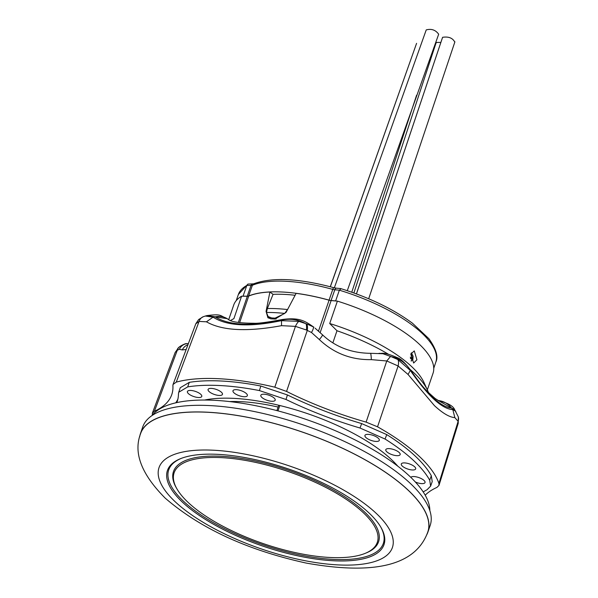 <?xml version="1.0" encoding="UTF-8"?>
<svg xmlns="http://www.w3.org/2000/svg" width="598" height="598" viewBox="0 0 598 598"><rect width="100%" height="100%" fill="white"/><g stroke="black" fill="none" stroke-linecap="round" stroke-linejoin="round"><path stroke-width="0.9" d="M330.275 286.741L416.582 43.34L330.35 286.763M334.334 287.832L426.232 29.9C431.464 28.525 435.613 29.967 438.67 34.228L347.281 290.68M356.43 293.895L442.587 37.308C448.59 36.396 452.656 37.988 454.772 42.077M353.874 292.96L435.987 43.108L436.682 42.443L440.838 42.436M433.67 47.99L434.387 47.975M204.628 400.032A119.264 42.346 18.9 0 1 390.599 458.771A119.264 42.346 18.9 0 1 397.797 466.171M234.027 392.879A7.595 2.698 -161.1 0 0 241.756 396.422A7.595 2.698 -161.1 0 0 247.363 395.637A7.595 2.698 -161.1 0 0 246.316 393.514A7.595 2.698 -161.1 0 0 238.624 389.978A7.595 2.698 -161.1 0 0 232.988 390.718A7.595 2.698 -161.1 0 0 234.027 392.879M209.128 391.6A7.595 2.698 -161.1 0 0 216.865 395.143A7.595 2.698 -161.1 0 0 222.463 394.359A7.595 2.698 -161.1 0 0 221.417 392.236A7.595 2.698 -161.1 0 0 213.733 388.7A7.595 2.698 -161.1 0 0 208.089 389.44A7.595 2.698 -161.1 0 0 209.128 391.6M188.445 393.656A7.595 2.698 -161.1 0 0 196.181 397.207A7.595 2.698 -161.1 0 0 201.78 396.414A7.595 2.698 -161.1 0 0 200.734 394.291A7.595 2.698 -161.1 0 0 193.049 390.756A7.595 2.698 -161.1 0 0 187.413 391.496A7.595 2.698 -161.1 0 0 188.445 393.656M261.864 397.431A7.595 2.698 -161.1 0 0 269.601 400.974A7.595 2.698 -161.1 0 0 275.207 400.189A7.595 2.698 -161.1 0 0 274.161 398.059A7.595 2.698 -161.1 0 0 266.469 394.523A7.595 2.698 -161.1 0 0 260.833 395.271A7.595 2.698 -161.1 0 0 261.864 397.431M415.378 482.018A7.595 2.698 -161.1 0 0 425.043 482.534A7.595 2.698 -161.1 0 0 423.997 480.403A7.595 2.698 -161.1 0 0 416.701 476.957A7.595 2.698 -161.1 0 0 410.819 477.339M365.976 437.587A7.595 2.698 -161.1 0 0 373.713 441.13A7.595 2.698 -161.1 0 0 379.311 440.345A7.595 2.698 -161.1 0 0 378.265 438.214A7.595 2.698 -161.1 0 0 370.581 434.679A7.595 2.698 -161.1 0 0 364.937 435.419A7.595 2.698 -161.1 0 0 365.976 437.587M386.831 451.819A7.595 2.698 -161.1 0 0 394.568 455.362A7.595 2.698 -161.1 0 0 400.174 454.577A7.595 2.698 -161.1 0 0 399.128 452.454A7.595 2.698 -161.1 0 0 391.436 448.919A7.595 2.698 -161.1 0 0 385.8 449.659A7.595 2.698 -161.1 0 0 386.831 451.819M402.342 466.126A7.595 2.698 -161.1 0 0 410.079 469.669A7.595 2.698 -161.1 0 0 415.677 468.884A7.595 2.698 -161.1 0 0 414.631 466.754A7.595 2.698 -161.1 0 0 406.946 463.218A7.595 2.698 -161.1 0 0 401.303 463.966A7.595 2.698 -161.1 0 0 402.342 466.126M371.343 359.637A10.129 0.807 -90.7 0 0 370.521 353.321C351.318 353.104 335.314 346.93 322.486 334.798L322.486 334.798A10.129 1.076 132.9 0 1 319.354 339.582C333.923 353.313 351.25 359.996 371.343 359.637L386.771 360.975L398.111 365.976A10.129 4.724 114.4 0 0 397.849 359.525L410.318 370.416L408.053 374.46L434.44 405.653C442.752 413.3 449.547 417.284 454.839 417.621L458.128 421.343L458.203 423.391L438.999 485.367L436.906 487.422A169.854 60.316 18.9 0 0 425.193 495.196M438.999 485.367L438.917 483.423A151.899 53.94 -161.1 0 0 418.54 455.646A151.899 53.94 -161.1 0 0 377.54 426.808L366.111 422.113A169.854 60.316 18.9 0 1 286.562 391.428L274.811 387.183A151.899 53.94 -161.1 0 0 176.268 382.122L173.054 384.454L172.897 385.59A169.854 60.316 18.9 0 1 171.566 395.151A169.854 60.316 18.9 0 1 154.404 411.245L152.363 413.158L152.311 414.96M278.115 407.066A106.347 37.764 -161.1 0 0 229.587 401.572M176.799 402.604A177.247 62.94 -161.1 0 0 177.225 401.46A177.247 62.94 -161.1 0 0 178.458 393.947L178.735 392.251L187.72 386.891A146.861 52.153 18.9 0 1 259.427 390.576L285.994 399.471A177.247 62.94 -161.1 0 0 360.018 428.026L385.06 439.029A146.861 52.153 18.9 0 1 429.723 480.231L430.627 486.114L426.987 489.807A177.247 62.94 -161.1 0 0 423.205 491.937M186.95 343.656L186.89 343.663A10.129 9.501 83.9 0 1 186.897 343.663L188.4 343.551A20.257 19.816 -96 0 0 186.927 343.656L188.392 343.581M187.966 344.71A10.129 9.822 108 0 0 182.263 349.927L186.157 349.524M281.127 320.244A20.257 3.005 -102.5 0 1 281.665 319.631L281.665 319.631C266.992 322.367 257.716 323.578 253.851 323.256C239.155 323.167 230.462 321.761 227.763 319.026L227.763 319.026A20.257 17.402 124 0 0 215.108 316.858C228.885 325.327 250.891 326.456 281.127 320.244L282.106 319.534C300.069 317.067 305.466 321.44 313.935 327.241A20.257 6.653 129.6 0 0 313.359 326.889L313.935 327.241M370.521 353.321L382.937 353.724A20.257 10.136 90.8 0 0 381.195 353.403L378.975 353.343M438.685 400.72L435.097 398.47C424.767 389.231 423.818 388.752 410.079 369.489L410.079 369.489A20.257 6.272 146.3 0 1 410.355 370.087C427.226 394.501 440.935 407.148 451.475 408.023A20.257 19.069 -88.7 0 0 438.334 400.563M175.745 402.835A177.247 62.94 -161.1 0 0 177.875 399.18M430.627 486.114L432.219 481.607L431.3 475.709L429.723 480.231M431.3 475.709A146.951 52.183 -161.1 0 0 386.749 434.604L385.06 439.029M386.749 434.604L361.655 423.578L360.018 428.026M285.994 399.471L287.429 394.949A177.247 62.94 -161.1 0 0 361.655 423.578M287.429 394.949L260.81 386.031L259.427 390.576M260.81 386.031A146.951 52.183 -161.1 0 0 189.282 382.354L187.72 386.891M189.282 382.354L180.267 387.721L178.735 392.251M179.789 346.563L178.966 347.214A10.129 8.163 49.6 0 0 176.836 350.533L177.3 350.226A10.129 8.006 53.7 0 1 179.789 346.563L179.789 346.563C183.668 344.246 186.038 343.282 186.89 343.663A10.129 9.501 83.9 0 0 179.378 349.292L182.263 349.927M154.404 411.245L177.3 350.226L179.378 349.292M215.108 316.858L227.165 318.637C219.556 315.587 221.858 313.733 207.05 315.572L214.959 316.753L213.067 317.157C227.105 326.097 249.859 327.263 281.329 320.663L298.903 321.365L306.737 323.937L313.359 326.889A10.129 2.265 126.5 0 1 311.483 332.481L319.354 339.582M205.338 316.028L213.067 317.157L206.43 321.806C222.112 330.731 247.146 332.017 281.546 325.663L281.479 320.169C290.165 318.278 298.335 319.489 306.004 323.81A10.129 3.543 104.6 0 1 306.4 329.991L311.483 332.481M366.111 422.113L386.771 360.975L390.531 356.438L382.937 353.724M390.531 356.438L391.159 356.655C399.06 358.344 405.392 362.724 410.161 369.803L409.862 369.168C404.592 362.448 400.54 358.673 397.715 357.836C389.433 354.21 383.931 352.738 381.195 353.403M451.475 408.023L454.6 409.615M438.312 400.555L451.595 408.03L452.828 409.637L455.773 411.207M410.355 370.087L410.318 370.416C427.876 395.973 442.049 409.047 452.828 409.637L454.839 417.621M195.815 323.787L199.089 321.425A10.129 8.021 68.7 0 1 203.26 316.716L205.473 315.991M176.836 350.533L175.154 352.476L152.363 413.158M306.737 323.937A10.129 3.992 105.6 0 1 307.32 330.343L286.562 391.428M397.849 359.525L391.159 356.655M306.4 329.991L295.442 326.373L281.546 325.663M206.43 321.806L199.089 321.425L176.268 382.122M408.053 374.46L398.111 365.976L377.54 426.808M298.903 321.365A10.129 2.848 108.1 0 0 295.442 326.373L274.811 387.183M458.203 423.391L458.352 416.955A10.129 8.776 166.5 0 1 458.128 421.343L438.917 483.423M368.308 512.314A114.45 40.642 18.9 0 1 380.881 527.249A114.45 40.642 18.9 0 1 319.481 559.526A114.45 40.642 18.9 0 1 183.13 502.806A114.45 40.642 18.9 0 1 180.559 458.659A114.45 40.642 18.9 0 1 368.308 512.314M380.567 526.711A113.441 40.283 18.9 0 1 318.869 558.098A113.441 40.283 18.9 0 1 184.259 501.954A113.441 40.283 18.9 0 1 181.142 458.434M188.856 503.097A107.378 38.13 18.9 0 1 177.053 489.089A107.378 38.13 18.9 0 1 234.663 458.808A107.378 38.13 18.9 0 1 362.59 512.023A107.378 38.13 18.9 0 1 365.004 553.434A107.378 38.13 18.9 0 1 188.856 503.097M365.004 553.434L366.148 552.971A108.388 38.489 -161.1 0 0 363.711 511.17A108.388 38.489 -161.1 0 0 234.58 457.448A108.388 38.489 -161.1 0 0 176.432 488.02L177.053 489.089M406.984 489.142A151.795 53.902 -161.1 0 0 252.423 418.294A151.795 53.902 -161.1 0 0 140.463 434.006C133.294 452.992 141.562 474.386 165.257 498.186C200.487 528.527 247.46 550.153 306.176 563.069C375.133 575.396 415.632 565.147 427.675 532.347A151.795 53.902 -161.1 0 0 406.984 489.142M426.568 535.098A151.922 53.947 -161.1 0 0 427.921 532.048L430.186 525.418A151.922 53.947 -161.1 0 0 409.361 482.519A151.922 53.947 -161.1 0 0 255.137 411.708A151.922 53.947 -161.1 0 0 142.72 426.994L140.448 433.625A151.922 53.947 -161.1 0 0 139.648 436.869M427.921 532.048A151.922 53.947 -161.1 0 0 407.089 489.149A151.922 53.947 -161.1 0 0 252.864 418.338A151.922 53.947 -161.1 0 0 140.448 433.625M152.071 415.513A147.87 52.512 18.9 0 1 266.775 408.105A147.87 52.512 18.9 0 1 408.531 475.186A147.87 52.512 18.9 0 1 429.842 510.61M428.445 392.527A111.415 39.565 -161.1 0 0 427.51 390.232L424.034 382.608A105.338 37.405 -161.1 0 0 410.923 365.924A105.338 37.405 -161.1 0 0 329.722 323.518L336.995 330.754L332.869 342.804M427.51 390.232A111.415 39.565 -161.1 0 0 413.644 372.584A111.415 39.565 -161.1 0 0 410.004 369.37M410.789 354.136L414.272 350.906L416.911 359.787L413.652 363.031L410.789 354.136M268.136 316.566L266.454 312.492L267.351 308.523A100.733 35.768 18.9 0 1 287.474 309.555L284.745 313.427L275.087 318.136A101.309 35.977 -161.1 0 0 271.813 317.964L268.136 316.566L270.565 318.809M388.453 354.255A111.415 39.565 -161.1 0 0 336.995 330.754M427.346 389.874L433.034 373.272A105.338 37.405 -161.1 0 0 337.392 301.123L331.12 300.57A5.061 1.801 -161.1 0 1 329.079 300.189A101.286 35.962 -161.1 0 0 296.115 293.356L286.061 312.41L275.08 319.063A101.286 35.962 -161.1 0 0 271.238 318.861L267.934 317.792L266.065 311.386L269.892 292.011A101.286 35.962 -161.1 0 0 248.723 296.062L239.634 322.621M337.392 301.123L329.722 323.518M230.581 320.453L233.915 318.592L241.585 296.204L247.325 296.272A5.061 1.801 -161.1 0 0 248.723 296.062M242.952 296.219A104.456 37.091 18.9 0 1 243.057 296.16L247.251 296.204A4.934 1.749 -161.1 0 0 248.619 296.003A101.413 36.015 18.9 0 1 329.072 300.136A4.934 1.749 -161.1 0 0 331.068 300.51L335.642 300.914A104.456 37.091 18.9 0 1 335.897 300.988M295.098 295.277A96.248 34.176 -161.1 0 0 273.054 294.351L269.892 292.011M273.054 294.351L267.351 308.523M241.585 296.204A105.338 37.405 -161.1 0 0 233.721 305.032L228.735 319.609M335.642 300.914L339.35 290.187L340.95 288.864M243.057 296.16L246.825 285.433L247.908 284.087L252.722 283.886A3.035 1.929 90.7 0 0 250.996 285.485A5.038 1.787 -161.1 0 0 252.393 285.276L248.619 296.003M412.493 359.697L411.095 360.841M329.072 300.136L332.765 289.402A5.038 1.787 -161.1 0 0 334.798 289.783A3.035 1.622 95 0 1 336.412 288.184L340.643 288.565C369.385 297.535 393.342 309.099 412.493 323.249L428.923 338.722C436.181 349.045 438.484 356.827 435.83 362.067A104.351 37.054 -161.1 0 0 421.485 332.72A104.351 37.054 -161.1 0 0 339.35 290.187L334.798 289.783L331.068 300.51M411.215 361.072L412.732 359.346A1.009 0.74 132.7 0 1 412.269 359.974L410.378 358.224M442.587 37.308L356.468 293.91M375.507 512.688A123.352 43.804 -161.1 0 0 213.568 450.227A123.352 43.804 -161.1 0 0 175.932 502.432A123.352 43.804 -161.1 0 0 337.87 564.893A123.352 43.804 -161.1 0 0 375.507 512.688M278.743 405.25L276.904 410.609M208.881 400.092L209.173 399.247M279.819 405.511L277.98 410.886M208.291 399.374L208.052 400.077M320.147 332.63L331.12 300.57M318.487 331.113L329.079 300.189M247.325 296.272L238.363 322.434M266.476 311.693L266.065 311.386M336.412 288.184L333.699 287.668A3.035 0.471 105.5 0 0 332.765 289.402A101.309 35.977 -161.1 0 0 252.393 285.276A3.035 2.639 67.3 0 1 253.754 283.788L252.722 283.886M247.251 296.204L250.996 285.485L246.825 285.433A104.351 37.054 -161.1 0 0 238.385 294.463L236.203 300.652M272.867 318.936L271.813 317.964M275.087 318.136L276.089 319.063M266.454 312.492A101.309 35.977 18.9 0 1 284.745 313.427M411.08 353.411L412.732 359.346L410.318 357.111M454.914 41.815L368.682 298.761M351.766 292.213L416.589 95.202M207.05 315.572L205.465 315.991M281.665 319.631L282.106 319.534M227.763 319.026L227.165 318.637M322.486 334.798L315.056 328.153M173.054 384.454L195.838 323.72L198.648 319.534L203.26 316.716M438.087 400.54C447.715 402.94 453.217 405.96 454.6 409.608L458.352 416.955M175.154 352.476L178.966 347.214M435.83 362.067L433.759 368.293M333.699 287.668C298.888 278.332 272.24 277.038 253.754 283.788M238.385 294.463L247.908 284.087M412.889 359.57L413.091 356.206L411.379 352.842"/></g></svg>
